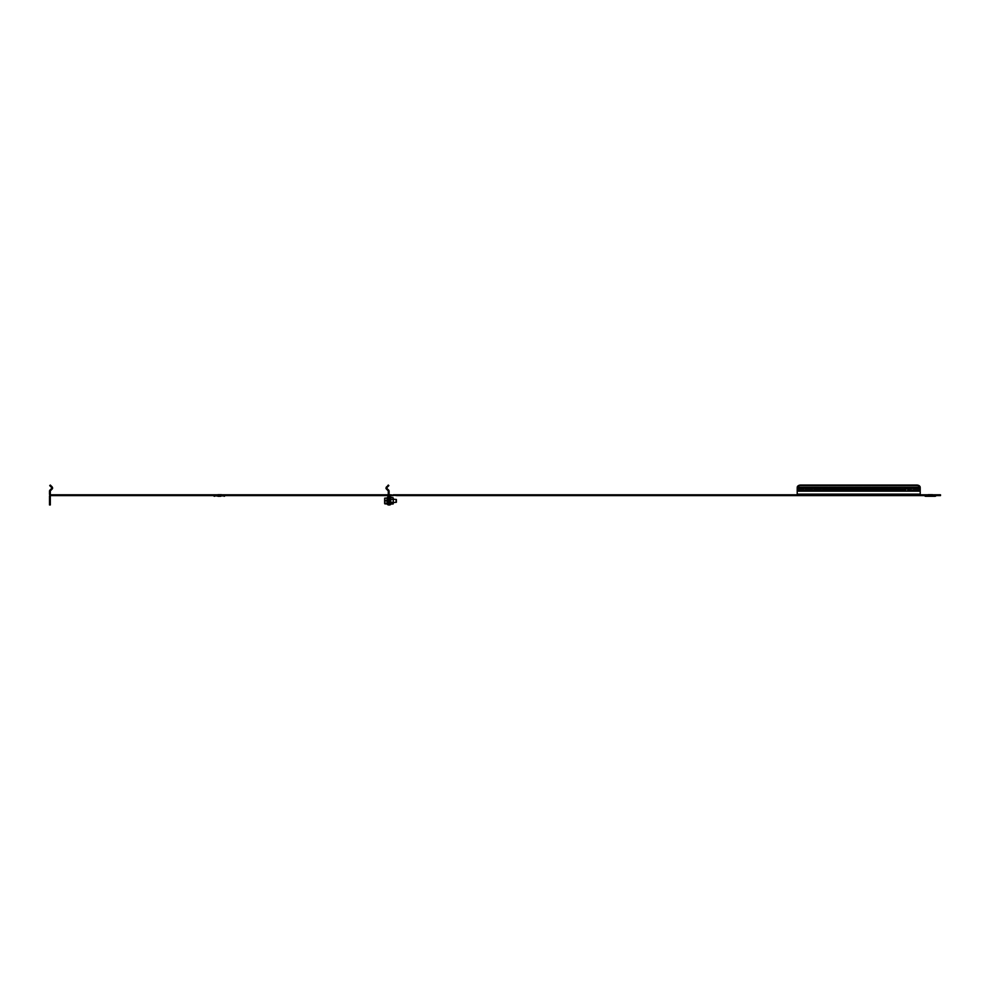 <?xml version="1.0" encoding="UTF-8"?>
<svg xmlns="http://www.w3.org/2000/svg" width="990" height="990" viewBox="0 0 990 990"><rect width="100%" height="100%" fill="white"/><g stroke="black" fill="none" stroke-linecap="round" stroke-linejoin="round"><path stroke-width="0.74" stroke-dasharray="4.95 3.71" d="M221.488 494.802L221.488 495.483L221.488 494.394L217.095 494.394L221.488 494.394L217.095 494.394L217.095 495.483L221.488 495.483L217.095 495.483L221.488 495.483L217.095 495.483L217.095 494.802M220.671 496.287L220.671 494.394L217.911 494.394L220.671 494.394L217.911 494.394L217.911 496.287L220.671 496.287L217.911 496.287L217.911 494.394L220.671 494.394L220.671 496.287L217.911 496.287M50.317 503.254L49.5 503.254L49.5 498.514L49.5 503.254L49.5 498.514L49.5 503.254L49.5 498.514L49.5 503.254L50.317 503.254L49.5 503.254L50.317 503.254L50.317 500.891L50.317 503.254L49.5 503.254L50.317 503.254L50.317 498.514L50.317 503.254L50.317 498.514L50.317 503.254L50.317 498.514L50.317 503.254L49.5 503.254L50.317 503.254M388.278 503.254L389.082 503.254L389.082 498.514L389.082 503.254L389.082 498.514L389.082 503.254L389.082 498.514L389.082 503.254L388.278 503.254L388.278 500.891L388.278 503.254L388.278 500.891L388.278 503.254L389.082 503.254L388.278 503.254L388.278 500.891L388.278 503.254L389.082 503.254L388.278 503.254L388.278 498.514L388.278 503.254L388.278 498.514L388.278 503.254L388.278 498.514L388.278 503.254L389.082 503.254L388.278 503.254M213.382 495.606L225.2 495.606L213.84 495.99A1.015 1.015 0 0 0 214.558 496.287L224.025 496.287L214.558 496.287M213.382 494.802L225.2 494.802A1.015 1.015 0 0 0 224.483 495.099L214.1 495.099L224.483 495.099A1.015 1.015 0 0 1 225.2 494.802L213.382 494.802A1.015 1.015 0 0 1 214.1 495.099L214.1 495.099A1.015 1.015 0 0 0 213.382 494.802L225.2 494.802L213.382 494.802M213.84 495.99L225.064 495.668L213.518 495.668M49.5 501.559L49.5 504.937L50.317 504.937L49.5 496.287A1.485 1.485 0 0 1 50.985 494.802L50.985 495.606L50.985 494.802L50.985 495.606L50.985 494.802L50.985 495.606L387.597 495.606L387.597 494.802L384.219 494.802L384.219 495.606M50.317 501.559L50.317 496.287A0.681 0.681 0 0 1 50.985 495.606L50.985 494.802A0.681 0.681 0 0 1 50.317 494.121A0.681 0.681 0 0 0 50.985 494.802A0.681 0.681 0 0 1 50.317 494.121L50.317 491.164A0.681 0.681 0 0 1 50.515 490.693L52.173 489.023L50.515 490.693L49.933 490.112L50.515 490.693L52.173 489.023L50.515 490.693L49.933 490.112A1.485 1.485 0 0 0 49.5 491.164L49.5 494.121A1.485 1.485 0 0 0 50.985 495.606L50.985 494.802A1.485 1.485 0 0 0 49.97 495.21M386.979 487.501L388.847 485.632L388.278 485.063L386.409 486.919L388.278 485.063L386.409 486.919L385.976 487.897L386.781 487.934L385.976 487.897A1.485 1.485 0 0 0 386.409 489.023L388.08 490.693L386.409 489.023A1.485 1.485 0 0 1 385.976 487.897L388.847 485.632L388.278 485.063L388.847 485.632L385.976 487.897A1.485 1.485 0 0 0 386.409 489.023L386.979 488.454L388.649 490.112L388.08 490.693A0.681 0.681 0 0 1 388.278 491.164A0.681 0.681 0 0 0 388.08 490.693L386.409 489.023L388.08 490.693L388.649 490.112L386.979 488.454A0.681 0.681 0 0 1 386.781 487.934A0.681 0.681 0 0 0 386.979 488.454L386.409 489.023L386.979 488.454L388.649 490.112L386.979 488.454L386.409 489.023L388.08 490.693L388.649 490.112A1.485 1.485 0 0 1 389.082 491.164L389.082 494.121A1.485 1.485 0 0 1 387.597 495.606A1.485 1.485 0 0 0 389.082 494.121A1.485 1.485 0 0 1 387.597 495.606L387.597 494.802A1.485 1.485 0 0 1 389.082 496.287L388.278 504.937L389.082 504.937L389.082 496.287A1.485 1.485 0 0 1 390.567 494.802L393.352 494.802L393.352 495.606L793.621 495.606L793.621 494.802L797.21 494.802L797.21 494.121L797.21 495.606L797.21 494.802L920.217 494.802L797.21 494.802L797.21 495.606L793.621 495.606M388.278 501.559L388.278 496.287A0.681 0.681 0 0 0 387.597 495.606L387.597 494.802A0.681 0.681 0 0 0 388.278 494.121A0.681 0.681 0 0 1 387.597 494.802A0.681 0.681 0 0 0 388.278 494.121L388.278 491.164A0.681 0.681 0 0 0 388.08 490.693L388.649 490.112L388.08 490.693L386.409 489.023L388.08 490.693L388.649 490.112A1.485 1.485 0 0 1 389.082 491.164L389.082 494.121L389.082 491.164A1.485 1.485 0 0 0 388.649 490.112L388.08 490.693M388.278 498.514L389.082 498.514L388.278 498.514M54.363 495.606L54.363 494.802L384.219 494.802M54.363 494.802L50.985 494.802M52.606 487.897L51.802 487.934A0.681 0.681 0 0 1 51.604 488.454L52.173 489.023L51.604 488.454L49.933 490.112L51.604 488.454L52.173 489.023L51.604 488.454L49.933 490.112L51.604 488.454L52.173 489.023L50.515 490.693A0.681 0.681 0 0 0 50.317 491.164A0.681 0.681 0 0 1 50.515 490.693L49.933 490.112L51.604 488.454L49.933 490.112L50.515 490.693L52.173 489.023A1.485 1.485 0 0 0 52.606 487.897A1.485 1.485 0 0 1 52.173 489.023L51.604 488.454A0.681 0.681 0 0 0 51.802 487.934L52.606 487.897L52.173 486.919L51.802 487.934A0.681 0.681 0 0 1 51.604 488.454L49.933 490.112L50.515 490.693L52.173 489.023A1.485 1.485 0 0 0 52.606 487.897L52.173 486.919L52.606 487.897L51.802 487.934L52.173 486.919L50.317 485.063L49.735 485.632L50.317 485.063L52.173 486.919L50.317 485.063L49.735 485.632L51.604 487.501L49.735 485.632L51.604 487.501L52.173 486.919M386.781 487.934A0.681 0.681 0 0 0 386.979 488.454L388.649 490.112M386.409 486.919L385.976 487.897M49.933 490.112A1.485 1.485 0 0 0 49.5 491.164L49.5 494.121A1.485 1.485 0 0 0 50.985 495.606A1.485 1.485 0 0 1 49.5 494.121L49.5 491.164A1.485 1.485 0 0 1 49.933 490.112L50.515 490.693M388.612 495.21A1.485 1.485 0 0 0 387.597 494.802M50.317 498.514L49.5 498.514L50.317 498.514M389.899 500.891L389.899 497.24L389.899 500.891M389.082 500.891L389.082 499.022L389.082 500.891M908.523 489.629A1.856 1.312 180 0 1 908.56 489.914L908.56 489.345A1.856 1.312 0 0 1 908.201 490.112L906.865 491.164A1.856 1.856 0 0 1 906.543 491.164A1.856 1.856 0 0 0 906.865 491.164A1.856 1.856 0 0 1 906.543 491.164L905.207 490.693A1.856 1.312 180 0 1 904.885 489.629M932.555 494.394L928.162 494.394M932.555 494.802L932.555 495.483L928.162 495.483L932.555 495.483M928.162 494.802L928.162 495.483M928.979 494.394L931.751 494.394L928.979 494.394L928.979 496.287L931.751 496.287L928.979 496.287M931.751 494.394L931.751 496.287M925.625 496.287L935.092 496.287M936.268 495.606L924.45 495.606L936.268 495.606M936.268 494.802L924.45 494.802L936.268 494.802A1.015 1.015 0 0 0 935.55 495.099L925.167 495.099L935.092 495.483M924.45 494.802A1.015 1.015 0 0 1 925.167 495.099L925.625 495.483M937.122 495.606L940.5 495.606L940.5 494.802L937.122 494.802L937.122 495.606L920.217 495.606L920.217 490.693L908.201 490.693A1.856 1.312 180 0 0 908.56 489.914L908.56 489.345A1.856 1.312 0 0 0 908.065 488.454L908.065 489.023A1.856 1.312 180 0 1 908.201 490.693L920.217 490.112L920.217 494.121L920.143 486.919A3.378 2.388 -0 0 0 916.839 485.063L800.588 485.063A3.378 2.388 -0 0 0 797.284 486.919L797.21 494.802M793.621 494.802L791.159 494.802L791.159 495.606M396.668 495.606L396.668 494.802L791.159 494.802M396.668 494.802L393.352 494.802M937.122 494.802L920.217 494.802L920.217 495.606L797.21 495.606M389.082 504.937L389.082 501.559L389.082 504.937L389.899 504.937L389.899 496.287A0.681 0.681 0 0 1 390.567 495.606L393.352 495.606M920.217 487.959L920.217 489.023L920.143 486.919L797.284 486.919L797.21 489.023L905.343 489.023A1.856 1.312 180 0 0 905.207 490.693L906.543 491.164L905.207 490.112A1.856 1.312 0 0 1 905.343 488.454L920.217 488.454L920.217 490.693L920.217 488.454M796.876 494.802L796.876 495.606M920.217 494.802L920.217 495.606M797.21 491.164L797.21 494.121L797.21 489.023L797.21 491.164L906.543 491.164M797.21 488.454L905.343 489.023L906.605 488.219M916.839 485.063L800.588 485.063M916.839 485.632A3.378 2.388 180 0 1 920.143 487.501L797.284 487.501A3.378 2.388 180 0 1 800.588 485.632M905.343 489.023L797.21 489.023L797.21 487.959M389.899 501.559L389.082 501.559L389.082 496.287M388.278 503.291L388.278 497.24L388.278 503.291M384.863 503.229L387.436 503.353L387.436 500.235L387.226 503.229L384.863 503.229L387.226 503.229L384.863 503.229L387.226 503.229L387.436 500.235L387.436 503.997L387.226 503.229L387.436 503.997L384.863 503.848L384.627 502.673L384.863 503.848L384.627 502.673L384.863 503.848L387.436 503.997L387.436 497.772L387.436 503.997L387.436 501.534L384.863 501.497L384.627 502.673L384.627 500.024L384.627 502.673L384.627 500.024L384.863 501.497L387.226 501.497L387.436 503.997L387.436 501.534L384.863 501.497L384.627 502.673L384.627 500.024L384.627 502.673L384.627 500.024L384.863 501.497L387.226 501.497L384.863 501.497L387.226 501.497L387.226 503.848L387.226 497.921L384.627 498.23L387.226 498.539L384.863 498.539L387.226 498.539L387.436 497.772L387.436 503.997L387.436 497.772L387.436 503.997L387.436 497.772L387.436 503.997L387.436 497.772L387.226 498.539L384.863 498.539L384.627 500.024L384.627 498.23L384.627 502.673L384.627 498.18L384.627 503.539M388.278 502.004L388.278 499.195L388.278 502.004M396.087 499.764L396.087 502.004M396.384 499.962L396.384 501.806M389.911 500.891L389.911 499.195L389.911 500.891M390.097 500.891L390.097 499.467L390.097 500.891M390.741 499.245L390.567 504.64L390.567 497.129L390.567 504.64L390.567 497.129L390.567 504.64L390.567 497.129L390.567 504.64L390.567 497.129L390.567 504.64L390.567 497.129L390.741 502.524L390.741 497.599L390.901 500.891L390.741 497.599L390.901 500.891L390.741 497.599L390.901 500.891L390.741 497.599L390.741 499.245L390.741 497.599L390.741 499.245L393.104 499.319L393.278 500.891L393.278 499.195L393.104 504.009L393.278 499.195L393.104 502.45L390.951 502.45L390.951 499.319L393.104 499.319L393.278 500.891L393.104 502.45L390.951 502.45L393.104 502.45L390.951 502.45L390.951 504.009L390.951 497.76L393.104 497.76L393.278 498.539L393.278 503.229L393.278 498.539L393.104 502.45L390.741 502.524L390.741 504.17L390.951 502.45L390.951 504.009L393.104 504.009L390.951 504.009L390.951 499.319L393.104 499.319L393.104 497.76L393.104 502.45L390.741 502.524L390.901 500.891L390.741 504.17L390.741 502.524L393.104 502.45L393.278 500.891L393.278 503.229L393.278 498.539L393.104 502.45L390.951 502.45L390.951 504.009L390.951 499.319L390.741 504.17L390.741 502.524L393.104 502.45L393.278 500.891L393.278 503.229L393.104 497.76L393.104 502.45L390.951 502.45L390.951 504.009L393.104 504.009L390.951 504.009L390.951 499.319L393.104 499.319L393.278 498.539L393.278 503.229L393.104 497.76L393.104 502.45L390.741 502.524L390.741 499.245L390.741 504.17L390.951 497.76L390.741 499.245L393.104 499.319L393.104 502.45M393.079 500.891L393.079 499.467L393.079 500.891M393.278 503.588L390.951 504.009L390.951 499.319L393.104 499.319L390.951 499.319L390.741 502.524L390.951 499.319L393.104 499.319L393.278 498.539L393.278 503.229L393.278 498.539M390.951 497.76L393.104 497.76L390.951 497.76M393.104 499.319L390.951 499.319L393.104 499.319L390.951 499.319L390.741 502.524M387.436 500.235L387.436 497.772L384.627 498.23L387.226 498.539L384.863 498.539L384.627 500.024L384.627 498.23L384.863 503.848L387.436 503.997L387.226 500.272L384.863 500.272L384.863 497.921L384.627 501.744L384.863 500.272L387.226 500.272L384.863 500.272M384.863 503.848L387.436 503.997L387.436 503.353L387.436 503.997L387.436 503.353L387.436 503.997L387.436 503.353L387.436 503.997L387.436 503.353L387.436 503.997L384.863 503.848L384.627 502.673L384.652 503.638M387.436 497.772L384.863 497.921L384.627 500.024L384.627 498.23M387.226 497.921L384.863 497.921L387.226 497.921M387.436 503.353L387.436 503.997M224.161 495.421L214.422 495.421L224.161 495.421M924.908 495.99L935.81 495.99M924.598 495.668L936.132 495.668M935.241 495.421L925.489 495.421L935.241 495.421M920.217 494.121L797.21 494.121M920.217 491.164L906.865 491.164M920.217 490.112L908.201 490.112M905.207 490.693L797.21 490.693L905.207 490.693M905.207 490.112L797.21 490.112M920.217 489.023L908.065 489.023L920.217 489.023M920.143 486.919L797.284 486.919M387.338 497.896L387.3 503.774M390.567 500.891L390.567 497.129L390.567 500.891M388.266 491.114L389.082 491.04L388.266 491.114M386.793 488.058L385.989 488.144L386.793 488.058M50.317 491.114L49.5 491.04L50.317 491.114M51.789 488.058L52.594 488.144L51.789 488.058M389.082 499.022L389.899 499.022L389.082 499.022M389.082 502.747L389.899 502.747L389.082 502.747M393.278 502.574L396.384 502.276M393.278 499.195L396.384 499.492M387.622 497.116L388.278 497.24L387.3 497.995L387.622 497.116"/><path stroke-width="1.49" d="M217.095 494.802L221.488 494.802M217.911 496.287L220.671 496.287M213.84 495.99L225.2 495.606L213.84 495.99A1.015 1.015 0 0 0 214.558 496.287M224.742 495.99A1.015 1.015 0 0 1 224.025 496.287A1.015 1.015 0 0 0 224.742 495.99M49.5 504.937L49.5 501.559L50.317 501.559L50.317 504.937L49.5 504.937M49.97 495.21A1.485 1.485 0 0 0 49.5 496.287L49.5 501.559M51.604 487.501L49.735 485.632L50.317 485.063L52.173 486.919L51.802 487.934A0.681 0.681 0 0 1 51.604 488.454L49.933 490.112A1.485 1.485 0 0 0 49.5 491.164L49.5 494.121A1.485 1.485 0 0 0 50.985 495.606L50.985 494.802L54.363 494.802L54.363 495.606L50.985 495.606A0.681 0.681 0 0 0 50.317 496.287L50.317 501.559M393.352 494.802L396.668 494.802L396.668 495.606L390.567 494.802A1.485 1.485 0 0 0 389.082 496.287L389.082 504.937L388.278 504.937L388.278 501.559L389.899 501.559L389.899 504.937L389.082 504.937M54.363 494.802L387.597 494.802L387.597 495.606A0.681 0.681 0 0 1 388.278 496.287L388.278 501.559M387.597 494.802A0.681 0.681 0 0 0 388.278 494.121L388.278 491.164A0.681 0.681 0 0 0 388.08 490.693L386.409 489.023L386.979 488.454L388.649 490.112A1.485 1.485 0 0 1 389.082 491.164L389.082 494.121A1.485 1.485 0 0 1 387.597 495.606L384.219 495.606L384.219 494.802M54.363 495.606L384.219 495.606M386.409 489.023L386.409 489.023A1.485 1.485 0 0 1 385.976 487.897L388.278 485.063L388.847 485.632L386.979 487.501L386.409 486.919M386.979 488.454A0.681 0.681 0 0 1 386.781 487.934L385.976 487.897M51.802 487.934L52.606 487.897A1.485 1.485 0 0 1 52.173 489.023L50.515 490.693A0.681 0.681 0 0 0 50.317 491.164L50.317 494.121A0.681 0.681 0 0 0 50.985 494.802M52.173 486.919L52.606 487.897M389.082 496.287A1.485 1.485 0 0 0 388.612 495.21M906.803 488.219L908.065 489.023L905.343 488.454A1.856 1.312 0 0 0 905.207 490.112L906.543 491.164L905.207 490.112L797.21 490.112L797.21 495.606L937.122 495.606L937.122 494.802L920.217 494.802M920.217 490.112L908.201 490.112L906.865 491.164L908.201 490.112A1.856 1.312 0 0 0 908.065 488.454L920.217 488.454L920.217 495.606M904.885 489.629A1.856 1.312 180 0 1 905.343 489.023L908.065 489.023A1.856 1.312 180 0 1 908.523 489.629M928.162 494.802L932.555 494.802M936.268 495.606L924.45 495.606M935.81 495.99A1.015 1.015 0 0 1 935.092 496.287L925.625 496.287A1.015 1.015 0 0 1 924.908 495.99M396.668 494.802L793.621 494.802L793.621 495.606L797.21 495.606M796.876 495.606L796.876 494.802L793.621 494.802M937.122 494.802L940.5 494.802L940.5 495.606L937.122 495.606M793.621 495.606L791.159 495.606L791.159 494.802M396.668 495.606L791.159 495.606M393.352 495.606L390.567 495.606A0.681 0.681 0 0 0 389.899 496.287L389.899 501.559M797.21 490.112L797.21 488.454L905.343 489.023M797.21 491.164L906.543 491.164A1.856 1.856 0 0 0 906.865 491.164L920.217 491.164M797.21 488.454L797.284 487.501L920.143 487.501A3.378 2.388 180 0 0 916.839 485.632L916.839 485.063A3.378 2.388 -0 0 1 920.143 486.919L920.217 488.454M920.143 486.919L920.217 487.959M797.21 487.971L797.284 486.919A3.378 2.388 -0 0 1 800.588 485.063L800.588 485.632A3.378 2.388 180 0 0 797.284 487.501L797.284 486.919M916.839 485.632L800.588 485.632M916.839 485.063L800.588 485.063M387.436 498.416L387.436 503.997L387.436 503.353L387.436 503.997L384.863 503.848L384.627 501.744L384.652 503.638M396.384 501.806L396.384 499.962M396.087 502.004L396.087 499.764M384.627 499.096L384.627 501.744L384.627 499.096M387.226 503.848L387.226 497.921L384.627 498.23M387.436 500.235L384.863 500.272M387.436 503.353L384.863 503.229M393.104 499.319L393.104 497.76L390.567 497.129L390.567 504.64L390.741 497.599L390.741 499.245L393.104 499.319L393.278 500.891L393.104 502.45L390.951 502.45L390.951 504.009L393.104 504.009L393.104 502.45M390.741 497.599L390.741 502.524M393.278 498.539L393.278 503.588M936.132 495.668L924.598 495.668M920.217 494.121L797.21 494.121M387.3 503.774L387.622 497.116L388.278 497.24L387.338 497.896M386.793 488.058L385.989 488.144L386.793 488.058M51.789 488.058L52.594 488.144L51.789 488.058M387.622 504.653L388.278 504.529L387.622 504.653M396.384 502.276L393.278 502.574M396.384 499.492L393.278 499.195M390.567 504.64L389.899 504.529L390.567 504.64M390.567 497.129L389.899 497.24L390.567 497.129"/></g></svg>

